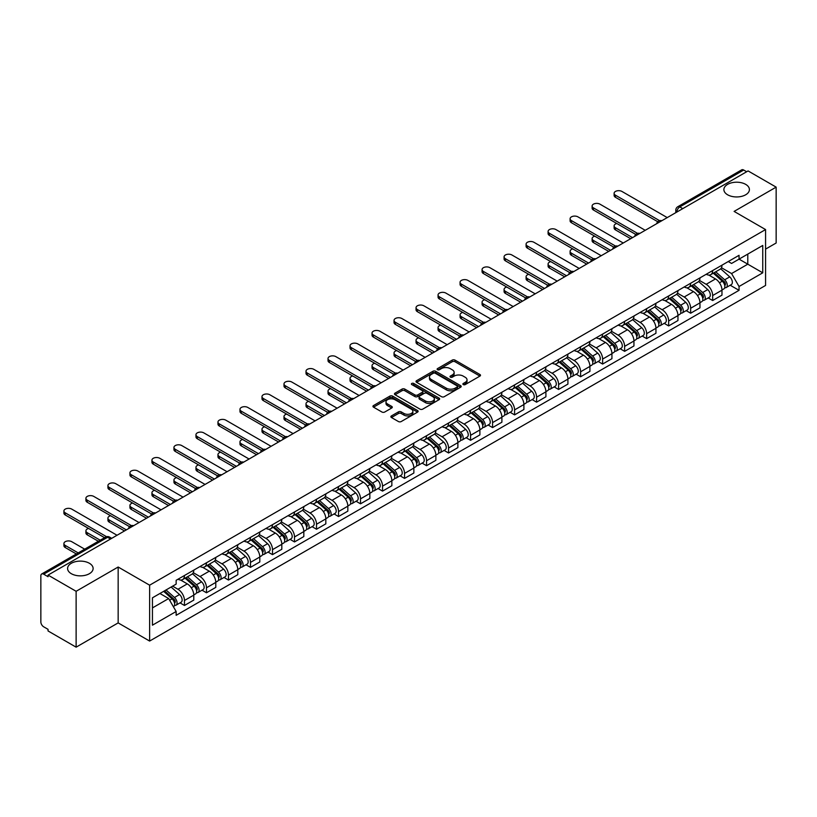 <?xml version="1.0" encoding="UTF-8"?>
<svg xmlns="http://www.w3.org/2000/svg" width="817" height="817" viewBox="0 0 817 817"><rect width="100%" height="100%" fill="white"/><g stroke="black" fill="none" stroke-linecap="round" stroke-linejoin="round"><path stroke-width="1.23" d="M463.28 384.593A1.368 0.786 0 0 0 465.22 384.593L479.926 376.096A1.961 1.134 0 0 0 480.508 375.299A1.961 1.134 0 0 0 479.926 374.503L455.008 360.113A1.961 1.134 0 0 0 452.23 360.113L437.524 368.6A1.368 0.786 0 0 0 437.115 369.161A1.368 0.786 0 0 0 437.524 369.723A1.368 0.786 0 0 0 439.464 369.723L441.364 368.62A6.27 3.615 0 0 1 450.228 368.62L452.301 369.825A6.27 3.615 0 0 1 454.14 372.378A6.27 3.615 0 0 1 452.301 374.942L450.402 376.034A1.368 0.786 0 0 0 449.993 376.596A1.368 0.786 0 0 0 450.402 377.158A1.368 0.786 0 0 0 452.342 377.158L454.242 376.055A6.27 3.615 0 0 1 463.106 376.055L465.179 377.26A6.27 3.615 0 0 1 467.018 379.813A6.27 3.615 0 0 1 465.179 382.376L463.28 383.479A1.368 0.786 0 0 0 462.882 384.031A1.368 0.786 0 0 0 463.28 384.593L463.28 383.479M89.38 563.27A12.766 7.373 0 0 0 75.47 561.677A12.766 7.373 0 0 0 67.586 568.489A12.766 7.373 0 0 0 71.324 573.697A12.766 7.373 0 0 0 85.234 575.301A12.766 7.373 0 0 0 93.118 568.489A12.766 7.373 0 0 0 89.38 563.27M745.676 184.366A12.766 7.373 0 0 0 731.766 182.763A12.766 7.373 0 0 0 723.882 189.575A12.766 7.373 0 0 0 727.62 194.793A12.766 7.373 0 0 0 741.53 196.386A12.766 7.373 0 0 0 749.414 189.575A12.766 7.373 0 0 0 745.676 184.366M391.445 415.914A1.961 1.134 0 0 0 390.873 416.711A1.961 1.134 0 0 0 391.445 417.518L398.441 421.552A1.961 1.134 0 0 0 401.208 421.552L417.548 412.115A1.961 1.134 0 0 0 418.12 411.319A1.961 1.134 0 0 0 417.548 410.522L392.62 396.122A1.961 1.134 0 0 0 389.852 396.122L373.512 405.559A1.961 1.134 0 0 0 372.94 406.355A1.961 1.134 0 0 0 373.512 407.162L381.958 412.034A1.961 1.134 0 0 0 384.725 412.034L391.721 408A1.961 1.134 0 0 0 392.293 407.203A1.961 1.134 0 0 0 391.721 406.396L387.534 403.986A5.239 3.023 0 0 1 385.992 401.841A5.239 3.023 0 0 1 389.229 399.053A5.239 3.023 0 0 1 394.938 399.707L411.349 409.174A5.239 3.023 0 0 1 412.881 411.319A5.239 3.023 0 0 1 409.654 414.107A5.239 3.023 0 0 1 403.945 413.453L401.208 411.88A1.961 1.134 0 0 0 398.441 411.88L391.445 415.914L391.445 417.518L398.441 413.504L398.441 411.88M149.623 585.186L118.159 567.018L76.124 591.294L48.05 575.086L748.076 170.927L776.15 187.134L734.105 211.409L765.57 229.567L149.623 585.186L149.623 641.059L765.57 285.45L765.57 229.567M441.507 396.684A1.961 1.134 0 0 0 444.274 396.684L460.614 387.248A1.961 1.134 0 0 0 461.186 386.451A1.961 1.134 0 0 0 460.614 385.655L435.686 371.265A1.961 1.134 0 0 0 432.918 371.265L416.578 380.702A1.961 1.134 0 0 0 416.006 381.498A1.961 1.134 0 0 0 416.578 382.295L441.507 396.684M412.35 384.889A1.368 0.786 0 0 1 413.739 385.083L413.739 383.459L439.076 398.083A1.961 1.134 0 0 1 439.648 398.89A1.961 1.134 0 0 1 439.076 399.687L422.736 409.123A1.961 1.134 0 0 1 419.969 409.123L395.04 394.723L395.04 393.13A1.961 1.134 0 0 0 394.468 393.927A1.961 1.134 0 0 0 395.04 394.723M395.04 393.13L402.035 389.096A1.961 1.134 0 0 1 404.803 389.096L414.913 394.928A1.961 1.134 0 0 0 417.681 394.928L422.328 392.252A1.961 1.134 0 0 0 422.9 391.445A1.961 1.134 0 0 0 422.328 390.649L411.799 384.572A1.368 0.786 0 0 1 411.4 384.01A1.368 0.786 0 0 1 412.248 383.285A1.368 0.786 0 0 1 413.739 383.459M76.124 591.294L76.124 647.166L48.05 630.959L48.05 629.335L43.669 626.802A3.993 2.308 -120 0 1 40.85 621.921L40.85 575.822A3.993 2.308 -120 0 1 41.677 573.994L105.587 537.096A3.993 2.308 60 0 1 107.578 537.29L43.669 574.188A3.993 2.308 -120 0 0 41.677 573.994M765.57 249.114L776.15 243.006L776.15 187.134M76.124 647.166L118.159 622.901L149.623 641.059M48.05 575.086L48.05 576.71L43.669 574.188M682.757 208.641L679.795 206.926A3.993 2.308 60 0 0 677.793 206.732L741.703 169.834A3.993 2.308 60 0 1 743.705 170.028L679.795 206.926A3.993 2.308 120 0 0 676.976 211.817L676.976 211.981M746.667 171.744L743.705 170.028M712.669 270.539A9.181 5.3 60 0 1 710.759 274.655L720.073 269.283A9.181 5.3 -120 0 0 721.973 265.168M699.454 280.425L706.174 284.306A9.181 5.3 60 0 1 712.669 295.55L721.973 290.168A9.181 5.3 -120 0 0 715.488 278.934L708.819 275.084M721.973 290.168L721.973 295.141L712.669 300.513L708.196 297.939M710.759 274.655A9.181 5.3 60 0 1 706.245 274.246M712.669 295.55L712.669 300.513M690.661 283.244A9.181 5.3 60 0 1 688.751 287.37L698.065 281.988A9.181 5.3 -120 0 0 699.965 277.872M686.188 310.644L690.661 313.217L699.965 307.846L699.965 302.872A9.181 5.3 -120 0 0 693.48 291.638L686.811 287.788M688.751 287.37A9.181 5.3 60 0 1 684.237 286.951M677.446 293.129L684.166 297.01A9.181 5.3 60 0 1 690.661 308.254L690.661 313.217M668.643 295.948A9.181 5.3 60 0 1 666.743 300.074L676.057 294.692A9.181 5.3 -120 0 0 677.957 290.576M664.18 323.348L668.653 325.922L677.957 320.55L677.957 315.587A9.181 5.3 -120 0 0 671.472 304.343L664.803 300.493M666.743 300.074A9.181 5.3 60 0 1 662.23 299.655M655.438 305.834L662.158 309.714A9.181 5.3 60 0 1 668.653 320.958L668.653 325.922M646.635 308.663A9.181 5.3 60 0 1 644.736 312.778L654.049 307.406A9.181 5.3 -120 0 0 655.949 303.281M642.172 336.053L646.635 338.636L655.949 333.254L655.949 328.291A9.181 5.3 -120 0 0 649.464 317.047L642.795 313.197M644.736 312.778A9.181 5.3 60 0 1 640.222 312.36M633.43 318.538L640.15 322.419A9.181 5.3 60 0 1 646.635 333.663L646.635 338.636M624.627 321.367A9.181 5.3 60 0 1 622.728 325.483L632.041 320.111A9.181 5.3 -120 0 0 633.941 315.985M620.164 348.757L624.627 351.341L633.941 345.959L633.941 340.995A9.181 5.3 -120 0 0 627.456 329.751L620.787 325.912M622.728 325.483A9.181 5.3 60 0 1 618.214 325.074M611.422 331.253L618.142 335.133A9.181 5.3 60 0 1 624.627 346.367L624.627 351.341M602.619 334.071A9.181 5.3 60 0 1 600.72 338.187L610.033 332.815A9.181 5.3 -120 0 0 611.933 328.7M598.156 361.471L602.619 364.045L611.933 358.673L611.933 353.7A9.181 5.3 -120 0 0 605.448 342.456L598.779 338.616M600.72 338.187A9.181 5.3 60 0 1 596.206 337.778M589.404 343.957L596.134 347.838A9.181 5.3 60 0 1 602.619 359.082L602.619 364.045M580.611 346.776A9.181 5.3 60 0 1 578.712 350.901L588.026 345.52A9.181 5.3 -120 0 0 589.925 341.404M576.148 374.176L580.611 376.749L589.925 371.378L589.925 366.404A9.181 5.3 -120 0 0 583.44 355.17L576.771 351.32M578.712 350.901A9.181 5.3 60 0 1 574.198 350.483M567.396 356.661L574.126 360.542A9.181 5.3 60 0 1 580.611 371.786L580.611 376.749M558.603 359.48A9.181 5.3 60 0 1 556.704 363.606L566.018 358.224A9.181 5.3 -120 0 0 567.917 354.108M554.14 386.88L558.603 389.454L567.917 384.082L567.917 379.119A9.181 5.3 -120 0 0 561.432 367.875L554.763 364.025M556.704 363.606A9.181 5.3 60 0 1 552.19 363.187M545.388 369.366L552.118 373.246A9.181 5.3 60 0 1 558.603 384.49L558.603 389.454M536.595 372.195A9.181 5.3 60 0 1 534.696 376.31L544.01 370.938A9.181 5.3 -120 0 0 545.909 366.813M532.133 399.584L536.595 402.168L545.909 396.786L545.909 391.823A9.181 5.3 -120 0 0 539.424 380.579L532.755 376.729M534.696 376.31A9.181 5.3 60 0 1 530.182 375.891M523.38 382.07L530.11 385.951A9.181 5.3 60 0 1 536.595 397.195L536.595 402.168M514.587 384.899A9.181 5.3 60 0 1 512.688 389.015L522.002 383.643A9.181 5.3 -120 0 0 523.901 379.517M510.125 412.289L514.587 414.873L523.901 409.491L523.901 404.527A9.181 5.3 -120 0 0 517.416 393.283L510.748 389.433M512.688 389.015A9.181 5.3 60 0 1 508.174 388.606M501.372 394.774L508.103 398.665A9.181 5.3 60 0 1 514.587 409.899L514.587 414.873M492.58 397.603A9.181 5.3 60 0 1 490.68 401.719L499.994 396.347A9.181 5.3 -120 0 0 501.893 392.231M488.117 425.003L492.58 427.577L501.893 422.205L501.893 417.232A9.181 5.3 -120 0 0 495.408 405.988L488.74 402.148M490.68 401.719A9.181 5.3 60 0 1 486.166 401.31M479.365 407.489L486.095 411.37A9.181 5.3 60 0 1 492.58 422.603L492.58 427.577M470.572 410.308A9.181 5.3 60 0 1 468.672 414.433L477.986 409.051A9.181 5.3 -120 0 0 479.885 404.936M466.109 437.708L470.572 440.281L479.885 434.91L479.885 429.936A9.181 5.3 -120 0 0 473.4 418.702L466.732 414.852M468.672 414.433A9.181 5.3 60 0 1 464.158 414.015M457.357 420.193L464.087 424.074A9.181 5.3 60 0 1 470.572 435.318L470.572 440.281M448.564 423.012A9.181 5.3 60 0 1 446.664 427.138L455.978 421.756A9.181 5.3 -120 0 0 457.877 417.64M444.101 450.412L448.564 452.986L457.877 447.614L457.877 442.64A9.181 5.3 -120 0 0 451.392 431.407L444.724 427.557M446.664 427.138A9.181 5.3 60 0 1 442.15 426.719M435.349 432.898L442.079 436.778A9.181 5.3 60 0 1 448.564 448.022L448.564 452.986M426.556 435.727A9.181 5.3 60 0 1 424.656 439.842L433.97 434.47A9.181 5.3 -120 0 0 435.87 430.345M422.093 463.116L426.556 465.7L435.87 460.318L435.87 455.355A9.181 5.3 -120 0 0 429.385 444.111L422.716 440.261M424.656 439.842A9.181 5.3 60 0 1 420.142 439.423M413.341 445.602L420.071 449.483A9.181 5.3 60 0 1 426.556 460.727L426.556 465.7M404.548 448.431A9.181 5.3 60 0 1 402.648 452.547L411.962 447.175A9.181 5.3 -120 0 0 413.862 443.049M400.085 475.821L404.548 478.405L413.862 473.023L413.862 468.059A9.181 5.3 -120 0 0 407.366 456.815L400.708 452.965M402.648 452.547A9.181 5.3 60 0 1 398.134 452.138M391.333 458.306L398.063 462.197A9.181 5.3 60 0 1 404.548 473.431L404.548 478.405M382.54 461.135A9.181 5.3 60 0 1 380.64 465.251L389.954 459.879A9.181 5.3 -120 0 0 391.854 455.763M378.077 488.535L382.54 491.109L391.854 485.737L391.854 480.764A9.181 5.3 -120 0 0 385.358 469.52L378.7 465.68M380.64 465.251A9.181 5.3 60 0 1 376.126 464.842M369.325 471.021L376.055 474.902A9.181 5.3 60 0 1 382.54 486.135L382.54 491.109M360.532 473.84A9.181 5.3 60 0 1 358.632 477.965L367.946 472.583A9.181 5.3 -120 0 0 369.846 468.468M356.069 501.24L360.532 503.813L369.846 498.441L369.846 493.468A9.181 5.3 -120 0 0 363.351 482.234L356.692 478.384M358.632 477.965A9.181 5.3 60 0 1 354.118 477.547M347.317 483.725L354.047 487.606A9.181 5.3 60 0 1 360.532 498.85L360.532 503.813M338.524 486.544A9.181 5.3 60 0 1 336.624 490.67L345.938 485.288A9.181 5.3 -120 0 0 347.838 481.172M334.061 513.944L338.524 516.518L347.838 511.146L347.838 506.172A9.181 5.3 -120 0 0 341.343 494.939L334.684 491.088M336.624 490.67A9.181 5.3 60 0 1 332.111 490.251M325.309 496.43L332.039 500.31A9.181 5.3 60 0 1 338.524 511.554L338.524 516.518M316.516 499.258A9.181 5.3 60 0 1 314.616 503.374L323.93 498.002A9.181 5.3 -120 0 0 325.83 493.877M312.053 526.648L316.516 529.232L325.83 523.85L325.83 518.887A9.181 5.3 -120 0 0 319.335 507.643L312.676 503.793M314.616 503.374A9.181 5.3 60 0 1 310.103 502.955M303.301 509.134L310.031 513.015A9.181 5.3 60 0 1 316.516 524.259L316.516 529.232M294.508 511.963A9.181 5.3 60 0 1 292.609 516.078L301.922 510.707A9.181 5.3 -120 0 0 303.822 506.581M290.045 539.353L294.508 541.937L303.822 536.555L303.822 531.591A9.181 5.3 -120 0 0 297.327 520.347L290.668 516.497M292.609 516.078A9.181 5.3 60 0 1 288.095 515.67M281.293 521.838L288.023 525.729A9.181 5.3 60 0 1 294.508 536.963L294.508 541.937M272.5 524.667A9.181 5.3 60 0 1 270.601 528.783L279.914 523.411A9.181 5.3 -120 0 0 281.814 519.295M268.037 552.067L272.5 554.641L281.814 549.269L281.814 544.296A9.181 5.3 -120 0 0 275.319 533.052L268.66 529.212M270.601 528.783A9.181 5.3 60 0 1 266.087 528.374M259.285 534.553L266.015 538.434A9.181 5.3 60 0 1 272.5 549.667L272.5 554.641M250.492 537.372A9.181 5.3 60 0 1 248.593 541.487L257.906 536.115A9.181 5.3 -120 0 0 259.806 532M246.029 564.772L250.492 567.345L259.806 561.973L259.806 557A9.181 5.3 -120 0 0 253.311 545.766L246.652 541.916M248.593 541.487A9.181 5.3 60 0 1 244.069 541.079M237.277 547.257L244.007 551.138A9.181 5.3 60 0 1 250.492 562.382L250.492 567.345M228.484 550.076A9.181 5.3 60 0 1 226.585 554.202L235.899 548.82A9.181 5.3 -120 0 0 237.798 544.704M224.021 577.476L228.484 580.05L237.798 574.678L237.798 569.704A9.181 5.3 -120 0 0 231.303 558.471L224.644 554.62M226.585 554.202A9.181 5.3 60 0 1 222.061 553.783M215.269 559.962L221.999 563.842A9.181 5.3 60 0 1 228.484 575.086L228.484 580.05M206.476 562.78A9.181 5.3 60 0 1 204.577 566.906L213.891 561.524A9.181 5.3 -120 0 0 215.79 557.408M202.013 590.18L206.476 592.764L215.79 587.382L215.79 582.419A9.181 5.3 -120 0 0 209.295 571.175L202.636 567.325M204.577 566.906A9.181 5.3 60 0 1 200.053 566.487M193.261 572.666L199.991 576.547A9.181 5.3 60 0 1 206.476 587.791L206.476 592.764M184.468 575.495A9.181 5.3 60 0 1 182.569 579.61L191.883 574.239A9.181 5.3 -120 0 0 193.782 570.113M180.006 602.885L184.468 605.468L193.782 600.087L193.782 595.123A9.181 5.3 -120 0 0 187.287 583.879L180.628 580.029M182.569 579.61A9.181 5.3 60 0 1 178.045 579.202M172.622 586.157L177.973 589.261A9.181 5.3 60 0 1 184.468 600.495L184.468 605.468M728.253 261.542L731.572 263.452L762.751 245.457L747.79 254.087L747.79 264.187L731.572 273.552L721.462 267.721M152.442 607.909L168.67 598.544L176.145 611.494L152.442 625.179L152.442 597.809L176.145 584.124L176.145 580.295L739.048 255.312L739.048 259.132L762.751 272.817L739.048 286.501L731.572 273.552M762.751 245.457L762.751 272.817M176.145 611.494L176.145 615.324L739.048 290.331L739.048 286.501M118.159 567.018L118.159 622.901M168.67 598.544L159.918 593.489M730.204 285.235L739.048 290.331M463.821 384.787L465.179 384A6.27 3.615 0 0 0 467.018 381.447L467.018 379.813M454.14 372.378L454.14 374.012A6.27 3.615 0 0 1 452.301 376.566L450.943 377.352M479.906 376.116L455.008 361.737A1.961 1.134 0 0 0 452.23 361.737L438.065 369.917M460.584 387.268L435.686 372.889A1.961 1.134 0 0 0 432.918 372.889L416.599 382.315M457.152 387.013A1.368 0.786 0 0 0 457.551 386.451A1.368 0.786 0 0 0 457.152 385.89L435.267 373.257A1.368 0.786 0 0 0 433.337 373.257L431.325 374.421A6.27 3.615 0 0 0 429.487 376.974A6.27 3.615 0 0 0 431.325 379.537L446.276 388.167A6.27 3.615 0 0 0 455.14 388.167L457.152 387.013L457.152 388.637A1.368 0.786 0 0 0 457.551 388.085L457.551 386.451M429.487 376.974L429.487 378.608A6.27 3.615 0 0 0 431.325 381.171L431.325 379.537M457.152 388.637L455.14 389.801A6.27 3.615 0 0 1 446.276 389.801L431.325 381.171M395.071 394.744L402.035 390.72L402.035 389.096M422.9 391.445L422.9 393.079A1.961 1.134 0 0 1 422.328 393.876L417.681 396.562A1.961 1.134 0 0 1 414.913 396.562L404.803 390.72A1.961 1.134 0 0 0 402.035 390.72M413.739 385.083L439.056 399.697M425.402 400.984A5.239 3.023 0 0 0 431.11 401.637A5.239 3.023 0 0 0 434.348 398.849A5.239 3.023 0 0 0 432.816 396.705L427.036 393.365A1.961 1.134 0 0 0 424.258 393.365L419.621 396.051A1.961 1.134 0 0 0 419.05 396.848A1.961 1.134 0 0 0 419.621 397.644L425.402 400.984L425.402 402.618A5.239 3.023 0 0 0 431.11 403.271A5.239 3.023 0 0 0 434.348 400.473L434.348 398.849M419.05 396.848L419.05 398.471A1.961 1.134 0 0 0 419.621 399.278L419.621 397.644M425.402 402.618L419.621 399.278M412.881 411.319L412.881 412.942A5.239 3.023 0 0 1 409.654 415.741A5.239 3.023 0 0 1 403.945 415.087L401.208 413.504A1.961 1.134 0 0 0 398.441 413.504M385.992 401.841L385.992 403.475A5.239 3.023 0 0 0 387.534 405.61L387.534 403.986M391.721 406.396L391.721 408L387.534 405.61M417.548 410.522L417.548 412.115L392.62 397.756A1.961 1.134 0 0 0 389.852 397.756L373.532 407.172L373.512 405.559M713.302 273.195L722.269 281.201A4.984 2.88 60 0 1 723.831 288.912L721.973 289.984M713.537 273.409L717.755 275.84M616.794 223.501A4.585 2.645 -0 0 0 614.118 225.9A4.585 2.645 -0 0 0 615.467 227.78L632.532 237.635M714.201 272.674L724.189 281.579A2.39 1.379 60 0 1 724.934 285.276A2.39 1.379 60 0 1 724.72 285.368M715.702 271.806L724.669 279.812A4.984 2.88 60 0 1 726.231 287.523A4.984 2.88 60 0 1 724.73 287.686M720.696 268.803L729.744 276.881A4.984 2.88 60 0 1 731.317 284.592L726.231 287.523M630.693 238.697L615.467 229.894A4.585 2.645 180 0 1 614.118 228.025L614.118 225.9M657.756 221.734L615.467 197.316A4.585 2.645 180 0 1 614.118 195.447L614.118 193.323A4.585 2.645 -0 0 0 615.467 195.202L659.574 220.661M667.234 217.598L621.951 191.454A4.585 2.645 -0 0 0 616.947 190.872A4.585 2.645 -0 0 0 614.118 193.323M691.294 285.899L700.261 293.906A4.984 2.88 60 0 1 701.823 301.616L699.965 302.688M691.529 286.113L695.747 288.554M594.786 236.205A4.585 2.645 -0 0 0 592.111 238.615A4.585 2.645 -0 0 0 593.459 240.484L610.524 250.339M692.193 285.378L702.181 294.283A2.39 1.379 60 0 1 702.926 297.98A2.39 1.379 60 0 1 702.712 298.072M693.694 284.52L702.661 292.517A4.984 2.88 60 0 1 704.223 300.227A4.984 2.88 60 0 1 702.722 300.39M698.688 281.518L707.736 289.586A4.984 2.88 60 0 1 709.299 297.296L704.223 300.227M608.685 251.401L593.459 242.598A4.585 2.645 180 0 1 592.111 240.729L592.111 238.615M669.286 298.603L678.253 306.61A4.984 2.88 60 0 1 679.815 314.32L677.957 315.393M669.521 298.818L673.739 301.259M572.778 248.909A4.585 2.645 -0 0 0 570.103 251.319A4.585 2.645 -0 0 0 571.44 253.188L588.516 263.043M670.185 298.082L680.173 306.988A2.39 1.379 60 0 1 680.918 310.695A2.39 1.379 60 0 1 680.704 310.777M671.686 297.225L680.653 305.221A4.984 2.88 60 0 1 682.215 312.942A4.984 2.88 60 0 1 680.714 313.095M676.68 294.222L685.729 302.29A4.984 2.88 60 0 1 687.291 310L682.215 312.942M586.677 264.105L571.44 255.312A4.585 2.645 180 0 1 570.103 253.433L570.103 251.319M647.278 311.318L656.245 319.314A4.984 2.88 60 0 1 657.808 327.025L655.949 328.107M647.513 311.522L651.731 313.963M550.77 261.614A4.585 2.645 -0 0 0 548.095 264.024A4.585 2.645 -0 0 0 549.433 265.893L566.508 275.748M648.177 310.787L658.165 319.692A2.39 1.379 60 0 1 658.911 323.399A2.39 1.379 60 0 1 658.696 323.481M649.678 309.929L658.645 317.936A4.984 2.88 60 0 1 660.207 325.646A4.984 2.88 60 0 1 658.706 325.809M654.672 306.926L663.721 314.994A4.984 2.88 60 0 1 665.283 322.715L660.207 325.646M564.67 276.81L549.433 268.017A4.585 2.645 180 0 1 548.095 266.138L548.095 264.024M635.749 234.438L593.459 210.02A4.585 2.645 180 0 1 592.111 208.151L592.111 206.027A4.585 2.645 -0 0 0 593.459 207.906L637.566 233.376M645.226 230.302L599.944 204.158A4.585 2.645 -0 0 0 594.939 203.586A4.585 2.645 -0 0 0 592.111 206.027M613.741 247.142L571.44 222.724A4.585 2.645 180 0 1 570.103 220.856L570.103 218.742A4.585 2.645 -0 0 0 571.44 220.61L615.558 246.08M623.218 243.006L577.936 216.862A4.585 2.645 -0 0 0 572.931 216.291A4.585 2.645 -0 0 0 570.103 218.742M591.733 259.847L549.433 235.439A4.585 2.645 180 0 1 548.095 233.56L548.095 231.446A4.585 2.645 -0 0 0 549.433 233.315L593.551 258.785M601.21 255.711L555.928 229.567A4.585 2.645 -0 0 0 550.924 228.995A4.585 2.645 -0 0 0 548.095 231.446M625.271 324.022L634.237 332.019A4.984 2.88 60 0 1 635.8 339.739L633.941 340.812M625.505 324.237L629.723 326.667M528.762 274.318A4.585 2.645 -0 0 0 526.087 276.728A4.585 2.645 -0 0 0 527.425 278.607L544.5 288.462M626.169 323.501L636.157 332.407A2.39 1.379 60 0 1 636.903 336.104A2.39 1.379 60 0 1 636.688 336.195M627.67 322.633L636.637 330.64A4.984 2.88 60 0 1 638.2 338.35A4.984 2.88 60 0 1 636.698 338.514M632.664 319.631L641.713 327.709A4.984 2.88 60 0 1 643.275 335.419L638.2 338.35M542.662 289.514L527.425 280.721A4.585 2.645 180 0 1 526.087 278.852L526.087 276.728M603.263 336.727L612.229 344.733A4.984 2.88 60 0 1 613.792 352.444L611.933 353.516M603.497 336.941L607.715 339.372M506.754 287.033A4.585 2.645 -0 0 0 504.079 289.432A4.585 2.645 -0 0 0 505.417 291.312L522.492 301.167M604.161 336.206L614.139 345.111A2.39 1.379 60 0 1 614.895 348.808A2.39 1.379 60 0 1 614.68 348.9M605.663 335.338L614.629 343.344A4.984 2.88 60 0 1 616.192 351.055A4.984 2.88 60 0 1 614.69 351.218M610.656 332.335L619.705 340.413A4.984 2.88 60 0 1 621.267 348.124L616.192 351.055M520.654 302.229L505.417 293.426A4.585 2.645 180 0 1 504.079 291.557L504.079 289.432M569.715 272.561L527.425 248.143A4.585 2.645 180 0 1 526.087 246.264L526.087 244.15A4.585 2.645 -0 0 0 527.425 246.019L571.543 271.489M579.202 268.425L533.92 242.271A4.585 2.645 -0 0 0 528.916 241.699A4.585 2.645 -0 0 0 526.087 244.15M547.707 285.266L505.417 260.848A4.585 2.645 180 0 1 504.079 258.969L504.079 256.855A4.585 2.645 -0 0 0 505.417 258.734L549.535 284.193M557.194 281.13L511.912 254.986A4.585 2.645 -0 0 0 506.908 254.404A4.585 2.645 -0 0 0 504.079 256.855M581.255 349.431L590.221 357.438A4.984 2.88 60 0 1 591.784 365.148L589.925 366.22M581.49 349.645L585.707 352.086M484.747 299.737A4.585 2.645 -0 0 0 482.071 302.147A4.585 2.645 -0 0 0 483.409 304.016L500.484 313.871M582.153 348.91L592.131 357.815A2.39 1.379 60 0 1 592.887 361.512A2.39 1.379 60 0 1 592.672 361.604M583.655 348.052L592.621 356.049A4.984 2.88 60 0 1 594.184 363.759A4.984 2.88 60 0 1 592.682 363.922M588.649 345.05L597.697 353.118A4.984 2.88 60 0 1 599.259 360.828L594.184 363.759M498.646 314.933L483.409 306.13A4.585 2.645 180 0 1 482.071 304.261L482.071 302.147M559.247 362.135L568.213 370.142A4.984 2.88 60 0 1 569.776 377.852L567.917 378.925M559.482 362.35L563.699 364.791M462.739 312.441A4.585 2.645 -0 0 0 460.063 314.851A4.585 2.645 -0 0 0 461.401 316.72L478.476 326.575M560.145 361.614L570.123 370.52A2.39 1.379 60 0 1 570.879 374.227A2.39 1.379 60 0 1 570.664 374.309M561.647 360.757L570.613 368.753A4.984 2.88 60 0 1 572.176 376.474A4.984 2.88 60 0 1 570.674 376.627M566.641 357.754L575.689 365.822A4.984 2.88 60 0 1 577.251 373.532L572.176 376.474M476.638 327.637L461.401 318.844A4.585 2.645 180 0 1 460.063 316.965L460.063 314.851M537.239 374.85L546.205 382.846A4.984 2.88 60 0 1 547.768 390.557L545.909 391.639M537.474 375.054L541.691 377.495M440.731 325.146A4.585 2.645 -0 0 0 438.055 327.556A4.585 2.645 -0 0 0 439.393 329.425L456.468 339.28M538.137 374.319L548.115 383.224A2.39 1.379 60 0 1 548.871 386.931A2.39 1.379 60 0 1 548.656 387.013M539.639 373.461L548.605 381.468A4.984 2.88 60 0 1 550.168 389.178A4.984 2.88 60 0 1 548.656 389.331M544.633 370.458L553.681 378.526A4.984 2.88 60 0 1 555.243 386.247L550.168 389.178M454.63 340.342L439.393 331.549A4.585 2.645 180 0 1 438.055 329.67L438.055 327.556M515.231 387.554L524.197 395.551A4.984 2.88 60 0 1 525.76 403.271L523.901 404.344M515.466 387.758L519.683 390.199M418.723 337.85A4.585 2.645 -0 0 0 416.047 340.26A4.585 2.645 -0 0 0 417.385 342.139L434.46 351.994M516.13 387.033L526.107 395.939A2.39 1.379 60 0 1 526.863 399.636A2.39 1.379 60 0 1 526.648 399.727M517.621 386.165L526.597 394.172A4.984 2.88 60 0 1 528.16 401.882A4.984 2.88 60 0 1 526.648 402.046M522.625 383.163L531.673 391.241A4.984 2.88 60 0 1 533.235 398.951L528.16 401.882M432.622 353.046L417.385 344.253A4.585 2.645 180 0 1 416.047 342.384L416.047 340.26M493.223 400.259L502.189 408.265A4.984 2.88 60 0 1 503.752 415.976L501.893 417.048M493.458 400.473L497.676 402.904M396.715 350.564A4.585 2.645 -0 0 0 394.039 352.964A4.585 2.645 -0 0 0 395.377 354.844L412.452 364.699M494.122 399.738L504.099 408.643A2.39 1.379 60 0 1 504.855 412.34A2.39 1.379 60 0 1 504.64 412.432M495.613 398.87L504.589 406.876A4.984 2.88 60 0 1 506.152 414.587A4.984 2.88 60 0 1 504.64 414.75M500.617 395.867L509.665 403.945A4.984 2.88 60 0 1 511.228 411.656L506.152 414.587M410.614 365.761L395.377 356.958A4.585 2.645 180 0 1 394.039 355.089L394.039 352.964M471.215 412.963L480.182 420.969A4.984 2.88 60 0 1 481.744 428.68L479.885 429.752M471.45 413.177L475.668 415.618M374.707 363.269A4.585 2.645 -0 0 0 372.031 365.679A4.585 2.645 -0 0 0 373.369 367.548L390.444 377.403M472.114 412.442L482.091 421.347A2.39 1.379 60 0 1 482.847 425.044A2.39 1.379 60 0 1 482.633 425.136M473.605 411.584L482.581 419.581A4.984 2.88 60 0 1 484.144 427.291A4.984 2.88 60 0 1 482.633 427.454M478.609 408.582L487.657 416.65A4.984 2.88 60 0 1 489.22 424.36L484.144 427.291M388.606 378.465L373.369 369.662A4.585 2.645 180 0 1 372.031 367.793L372.031 365.679M449.207 425.667L458.174 433.674A4.984 2.88 60 0 1 459.736 441.384L457.877 442.457M449.442 425.882L453.66 428.322M352.699 375.973A4.585 2.645 -0 0 0 350.023 378.383A4.585 2.645 -0 0 0 351.361 380.252L368.436 390.107M450.106 425.146L460.083 434.052A2.39 1.379 60 0 1 460.839 437.759A2.39 1.379 60 0 1 460.625 437.841M451.597 424.289L460.574 432.285A4.984 2.88 60 0 1 462.136 440.006A4.984 2.88 60 0 1 460.625 440.159M456.601 421.286L465.649 429.354A4.984 2.88 60 0 1 467.212 437.064L462.136 440.006M366.598 391.169L351.361 382.376A4.585 2.645 180 0 1 350.023 380.497L350.023 378.383M427.199 438.382L436.166 446.378A4.984 2.88 60 0 1 437.728 454.089L435.87 455.171M427.434 438.586L431.652 441.027M330.691 388.678A4.585 2.645 -0 0 0 328.015 391.088A4.585 2.645 -0 0 0 329.353 392.957L346.428 402.812M428.098 437.851L438.075 446.756A2.39 1.379 60 0 1 438.831 450.463A2.39 1.379 60 0 1 438.606 450.545M429.589 436.993L438.566 444.999A4.984 2.88 60 0 1 440.128 452.71A4.984 2.88 60 0 1 438.617 452.863M434.593 433.99L443.641 442.058A4.984 2.88 60 0 1 445.204 449.779L440.128 452.71M344.59 403.874L329.353 395.081A4.585 2.645 180 0 1 328.015 393.202L328.015 391.088M525.699 297.97L483.409 273.552A4.585 2.645 180 0 1 482.071 271.683L482.071 269.559A4.585 2.645 -0 0 0 483.409 271.438L527.527 296.908M535.186 293.834L489.904 267.69A4.585 2.645 -0 0 0 484.9 267.118A4.585 2.645 -0 0 0 482.071 269.559M503.691 310.674L461.401 286.256A4.585 2.645 180 0 1 460.063 284.387L460.063 282.263A4.585 2.645 -0 0 0 461.401 284.142L505.519 309.612M513.178 306.538L467.896 280.394A4.585 2.645 -0 0 0 462.892 279.822A4.585 2.645 -0 0 0 460.063 282.263M481.683 323.379L439.393 298.961A4.585 2.645 180 0 1 438.055 297.092L438.055 294.978A4.585 2.645 -0 0 0 439.393 296.847L483.511 322.317M491.17 319.243L445.888 293.099A4.585 2.645 -0 0 0 440.884 292.527A4.585 2.645 -0 0 0 438.055 294.978M459.675 336.093L417.385 311.675A4.585 2.645 180 0 1 416.047 309.796L416.047 307.682A4.585 2.645 -0 0 0 417.385 309.551L461.503 335.021M469.162 331.957L423.88 305.803A4.585 2.645 -0 0 0 418.876 305.231A4.585 2.645 -0 0 0 416.047 307.682M437.667 348.798L395.377 324.38A4.585 2.645 180 0 1 394.039 322.501L394.039 320.387A4.585 2.645 -0 0 0 395.377 322.266L439.495 347.725M447.154 344.662L401.872 318.518A4.585 2.645 -0 0 0 396.868 317.936A4.585 2.645 -0 0 0 394.039 320.387M415.659 361.502L373.369 337.084A4.585 2.645 180 0 1 372.031 335.215L372.031 333.091A4.585 2.645 -0 0 0 373.369 334.97L417.487 360.44M425.146 357.366L379.864 331.222A4.585 2.645 -0 0 0 374.86 330.65A4.585 2.645 -0 0 0 372.031 333.091M393.651 374.206L351.361 349.788A4.585 2.645 180 0 1 350.023 347.919L350.023 345.795A4.585 2.645 -0 0 0 351.361 347.674L395.479 373.144M403.138 370.07L357.856 343.926A4.585 2.645 -0 0 0 352.852 343.354A4.585 2.645 -0 0 0 350.023 345.795M371.643 386.911L329.353 362.493A4.585 2.645 180 0 1 328.015 360.624L328.015 358.51A4.585 2.645 -0 0 0 329.353 360.379L373.471 385.849M381.13 382.775L335.848 356.631A4.585 2.645 -0 0 0 330.844 356.059A4.585 2.645 -0 0 0 328.015 358.51M405.191 451.086L414.158 459.083A4.984 2.88 60 0 1 415.72 466.803L413.862 467.875M405.426 451.29L409.644 453.731M308.683 401.382A4.585 2.645 -0 0 0 306.007 403.792A4.585 2.645 -0 0 0 307.345 405.671L324.42 415.526M406.09 450.565L416.067 459.46A2.39 1.379 60 0 1 416.823 463.168A2.39 1.379 60 0 1 416.599 463.249M407.581 449.697L416.558 457.704A4.984 2.88 60 0 1 418.12 465.414A4.984 2.88 60 0 1 416.609 465.578M412.585 446.695L421.633 454.773A4.984 2.88 60 0 1 423.196 462.483L418.12 465.414M322.582 416.578L307.345 407.785A4.585 2.645 180 0 1 306.007 405.916L306.007 403.792M383.173 463.79L392.15 471.787A4.984 2.88 60 0 1 393.712 479.508L391.854 480.58M383.418 464.005L387.636 466.436M286.675 414.096A4.585 2.645 -0 0 0 283.999 416.496A4.585 2.645 -0 0 0 285.337 418.375L302.413 428.231M384.082 463.27L394.06 472.175A2.39 1.379 60 0 1 394.815 475.872A2.39 1.379 60 0 1 394.591 475.964M385.573 462.402L394.54 470.408A4.984 2.88 60 0 1 396.112 478.119A4.984 2.88 60 0 1 394.601 478.282M390.577 459.399L399.625 467.477A4.984 2.88 60 0 1 401.188 475.188L396.112 478.119M300.574 429.282L285.337 420.489A4.585 2.645 180 0 1 283.999 418.621L283.999 416.496M361.165 476.495L370.142 484.501A4.984 2.88 60 0 1 371.704 492.212L369.846 493.284M361.41 476.709L365.628 479.14M264.667 426.801A4.585 2.645 -0 0 0 261.991 429.211A4.585 2.645 -0 0 0 263.329 431.08L280.405 440.935M362.074 475.974L372.052 484.879A2.39 1.379 60 0 1 372.807 488.576A2.39 1.379 60 0 1 372.583 488.668M363.565 475.116L372.532 483.113A4.984 2.88 60 0 1 374.104 490.823A4.984 2.88 60 0 1 372.593 490.986M368.569 472.114L377.617 480.182A4.984 2.88 60 0 1 379.18 487.892L374.104 490.823M278.566 441.997L263.329 433.194A4.585 2.645 180 0 1 261.991 431.325L261.991 429.211M339.157 489.199L348.134 497.206A4.984 2.88 60 0 1 349.696 504.916L347.838 505.989M339.402 489.414L343.62 491.854M242.649 439.505A4.585 2.645 -0 0 0 239.973 441.915A4.585 2.645 -0 0 0 241.321 443.784L258.397 453.639M340.066 488.678L350.044 497.584A2.39 1.379 60 0 1 350.799 501.291A2.39 1.379 60 0 1 350.575 501.372M341.557 487.82L350.524 495.817A4.984 2.88 60 0 1 352.096 503.538A4.984 2.88 60 0 1 350.585 503.691M346.561 484.818L355.609 492.886A4.984 2.88 60 0 1 357.172 500.596L352.096 503.538M256.558 454.701L241.321 445.908A4.585 2.645 180 0 1 239.973 444.029L239.973 441.915M317.149 501.904L326.126 509.91A4.984 2.88 60 0 1 327.688 517.621L325.83 518.703M317.394 502.118L321.612 504.559M220.641 452.209A4.585 2.645 -0 0 0 217.965 454.62A4.585 2.645 -0 0 0 219.313 456.489L236.389 466.344M318.058 501.383L328.036 510.288A2.39 1.379 60 0 1 328.791 513.995A2.39 1.379 60 0 1 328.567 514.077M319.549 500.525L328.516 508.521A4.984 2.88 60 0 1 330.088 516.242A4.984 2.88 60 0 1 328.577 516.395M324.553 497.522L333.602 505.59A4.984 2.88 60 0 1 335.164 513.311L330.088 516.242M234.55 467.406L219.313 458.613A4.585 2.645 180 0 1 217.965 456.734L217.965 454.62M295.141 514.618L304.118 522.614A4.984 2.88 60 0 1 305.681 530.325L303.822 531.407M295.386 514.822L299.604 517.263M198.633 464.914A4.585 2.645 -0 0 0 195.957 467.324A4.585 2.645 -0 0 0 197.305 469.203L214.381 479.058M296.05 514.097L306.028 522.992A2.39 1.379 60 0 1 306.783 526.699A2.39 1.379 60 0 1 306.559 526.781M297.541 513.229L306.508 521.236A4.984 2.88 60 0 1 308.08 528.946A4.984 2.88 60 0 1 306.569 529.11M302.545 510.227L311.594 518.305A4.984 2.88 60 0 1 313.156 526.015L308.08 528.946M212.543 480.11L197.305 471.317A4.585 2.645 180 0 1 195.957 469.438L195.957 467.324M349.635 399.615L307.345 375.207A4.585 2.645 180 0 1 306.007 373.328L306.007 371.214A4.585 2.645 -0 0 0 307.345 373.083L351.463 398.553M359.123 395.489L313.84 369.335A4.585 2.645 -0 0 0 308.836 368.763A4.585 2.645 -0 0 0 306.007 371.214M327.627 412.33L285.337 387.912A4.585 2.645 180 0 1 283.999 386.032L283.999 383.919A4.585 2.645 -0 0 0 285.337 385.787L329.455 411.257M337.115 408.194L291.832 382.05A4.585 2.645 -0 0 0 286.828 381.468A4.585 2.645 -0 0 0 283.999 383.919M305.619 425.034L263.329 400.616A4.585 2.645 180 0 1 261.991 398.747L261.991 396.623A4.585 2.645 -0 0 0 263.329 398.502L307.447 423.962M315.107 420.898L269.824 394.754A4.585 2.645 -0 0 0 264.82 394.182A4.585 2.645 -0 0 0 261.991 396.623M283.611 437.738L241.321 413.32A4.585 2.645 180 0 1 239.973 411.451L239.973 409.327A4.585 2.645 -0 0 0 241.321 411.206L285.439 436.676M293.099 433.602L247.817 407.458A4.585 2.645 -0 0 0 242.812 406.886A4.585 2.645 -0 0 0 239.973 409.327M261.603 450.443L219.313 426.025A4.585 2.645 180 0 1 217.965 424.156L217.965 422.042A4.585 2.645 -0 0 0 219.313 423.911L263.421 449.381M271.091 446.307L225.809 420.163A4.585 2.645 -0 0 0 220.804 419.591A4.585 2.645 -0 0 0 217.965 422.042M239.595 463.147L197.305 438.739A4.585 2.645 180 0 1 195.957 436.86L195.957 434.746A4.585 2.645 -0 0 0 197.305 436.615L241.413 462.085M249.083 459.021L203.79 432.867A4.585 2.645 -0 0 0 198.797 432.295A4.585 2.645 -0 0 0 195.957 434.746M273.133 527.322L282.11 535.319A4.984 2.88 60 0 1 283.673 543.039L281.814 544.112M273.378 527.537L277.596 529.967M176.625 477.618A4.585 2.645 -0 0 0 173.95 480.028A4.585 2.645 -0 0 0 175.298 481.907L192.363 491.763M274.042 526.802L284.02 535.707A2.39 1.379 60 0 1 284.776 539.404A2.39 1.379 60 0 1 284.551 539.496M275.533 525.934L284.5 533.94A4.984 2.88 60 0 1 286.073 541.651A4.984 2.88 60 0 1 284.561 541.814M280.537 522.931L289.586 531.009A4.984 2.88 60 0 1 291.148 538.72L286.073 541.651M190.535 492.814L175.298 484.021A4.585 2.645 180 0 1 173.95 482.153L173.95 480.028M217.588 475.862L175.298 451.444A4.585 2.645 180 0 1 173.95 449.564L173.95 447.45A4.585 2.645 -0 0 0 175.298 449.319L219.405 474.789M227.075 471.726L181.782 445.582A4.585 2.645 -0 0 0 176.789 444.999A4.585 2.645 -0 0 0 173.95 447.45M251.125 540.027L260.092 548.033A4.984 2.88 60 0 1 261.665 555.744L259.806 556.816M251.37 540.241L255.588 542.672M154.617 490.333A4.585 2.645 -0 0 0 151.942 492.733A4.585 2.645 -0 0 0 153.29 494.612L170.355 504.467M252.034 539.506L262.012 548.411A2.39 1.379 60 0 1 262.768 552.108A2.39 1.379 60 0 1 262.543 552.2M253.525 538.638L262.492 546.644A4.984 2.88 60 0 1 264.065 554.355A4.984 2.88 60 0 1 262.553 554.518M258.529 535.646L267.578 543.713A4.984 2.88 60 0 1 269.14 551.424L264.065 554.355M168.527 505.529L153.29 496.726A4.585 2.645 180 0 1 151.942 494.857L151.942 492.733M195.58 488.566L153.29 464.148A4.585 2.645 180 0 1 151.942 462.279L151.942 460.155A4.585 2.645 -0 0 0 153.29 462.034L197.397 487.494M205.067 484.43L159.775 458.286A4.585 2.645 -0 0 0 154.781 457.714A4.585 2.645 -0 0 0 151.942 460.155M229.117 552.731L238.084 560.738A4.984 2.88 60 0 1 239.657 568.448L237.798 569.52M229.363 552.946L233.58 555.386M132.609 503.037A4.585 2.645 -0 0 0 129.934 505.447A4.585 2.645 -0 0 0 131.282 507.316L148.347 517.171M230.026 552.21L240.004 561.116A2.39 1.379 60 0 1 240.76 564.823A2.39 1.379 60 0 1 240.535 564.904M231.517 551.352L240.484 559.349A4.984 2.88 60 0 1 242.057 567.059A4.984 2.88 60 0 1 240.545 567.223M236.522 548.35L245.57 556.418A4.984 2.88 60 0 1 247.132 564.128L242.057 567.059M146.519 518.233L131.282 509.43A4.585 2.645 180 0 1 129.934 507.561L129.934 505.447M173.572 501.27L131.282 476.852A4.585 2.645 180 0 1 129.934 474.983L129.934 472.859A4.585 2.645 -0 0 0 131.282 474.738L175.389 500.208M183.059 497.134L137.767 470.99A4.585 2.645 -0 0 0 132.773 470.418A4.585 2.645 -0 0 0 129.934 472.859M207.109 565.435L216.076 573.442A4.984 2.88 60 0 1 217.649 581.153L215.79 582.225M207.355 565.65L211.572 568.091M110.601 515.741A4.585 2.645 -0 0 0 107.926 518.152A4.585 2.645 -0 0 0 109.274 520.02L126.339 529.876M208.018 564.915L217.996 573.82A2.39 1.379 60 0 1 218.752 577.527A2.39 1.379 60 0 1 218.527 577.609M209.509 564.057L218.476 572.053A4.984 2.88 60 0 1 220.049 579.774A4.984 2.88 60 0 1 218.537 579.927M214.514 561.054L223.562 569.122A4.984 2.88 60 0 1 225.124 576.843L220.049 579.774M124.511 530.938L109.274 522.145A4.585 2.645 180 0 1 107.926 520.266L107.926 518.152M151.564 513.975L109.274 489.557A4.585 2.645 180 0 1 107.926 487.688L107.926 485.574A4.585 2.645 -0 0 0 109.274 487.443L153.382 512.913M161.051 509.839L115.759 483.695A4.585 2.645 -0 0 0 110.765 483.123A4.585 2.645 -0 0 0 107.926 485.574M185.102 578.15L194.068 586.146A4.984 2.88 60 0 1 195.641 593.857L193.772 594.939M185.347 578.354L189.564 580.795M88.593 528.446A4.585 2.645 -0 0 0 85.918 530.856A4.585 2.645 -0 0 0 87.266 532.735L100.205 540.2M186.01 577.619L195.988 586.524A2.39 1.379 60 0 1 196.744 590.231A2.39 1.379 60 0 1 196.519 590.313M187.501 576.761L196.468 584.768A4.984 2.88 60 0 1 198.041 592.478A4.984 2.88 60 0 1 196.529 592.642M192.506 573.759L201.554 581.837A4.984 2.88 60 0 1 203.116 589.547L198.041 592.478M98.367 541.263L87.266 534.849A4.585 2.645 180 0 1 85.918 532.97L85.918 530.856M129.556 526.679L87.266 502.271A4.585 2.645 180 0 1 85.918 500.392L85.918 498.278A4.585 2.645 -0 0 0 87.266 500.147L131.374 525.617M139.043 522.553L93.751 496.399A4.585 2.645 -0 0 0 88.757 495.827A4.585 2.645 -0 0 0 85.918 498.278M163.645 591.345L172.06 598.851A4.984 2.88 60 0 1 173.633 606.571L173.388 606.714M163.727 591.294L167.556 593.499M84.682 549.157L71.743 541.691A4.585 2.645 -0 0 0 66.749 541.12A4.585 2.645 -0 0 0 63.91 543.56A4.585 2.645 -0 0 0 65.258 545.439L78.197 552.905M164.544 590.824L173.98 599.239A2.39 1.379 60 0 1 174.736 602.936A2.39 1.379 60 0 1 174.511 603.028M166.045 589.956L174.46 597.472A4.984 2.88 60 0 1 176.033 605.183A4.984 2.88 60 0 1 174.521 605.346M171.121 587.025L179.546 594.541A4.984 2.88 60 0 1 181.108 602.252L176.033 605.183M76.359 553.967L65.258 547.553A4.585 2.645 180 0 1 63.91 545.685L63.91 543.56M104.576 537.678L65.258 514.976A4.585 2.645 180 0 1 63.91 513.096L63.91 510.982A4.585 2.645 -0 0 0 65.258 512.851L106.547 536.698M117.035 535.258L71.743 509.114A4.585 2.645 -0 0 0 66.749 508.531A4.585 2.645 -0 0 0 63.91 510.982M677.109 211.899L676.976 211.817A3.993 2.308 0 0 1 675.802 210.183L675.802 212.655M206.476 587.791L215.79 582.419M228.484 575.086L237.798 569.704M250.492 562.382L259.806 557M272.5 549.667L281.814 544.296M294.508 536.963L303.822 531.591M316.516 524.259L325.83 518.887M338.524 511.554L347.838 506.172M360.532 498.85L369.846 493.468M382.54 486.135L391.854 480.764M404.548 473.431L413.862 468.059M426.556 460.727L435.87 455.355M448.564 448.022L457.877 442.64M470.572 435.318L479.885 429.936M492.58 422.603L501.893 417.232M514.587 409.899L523.901 404.527M536.595 397.195L545.909 391.823M558.603 384.49L567.917 379.119M580.611 371.786L589.925 366.404M602.619 359.082L611.933 353.7M624.627 346.367L633.941 340.995M646.635 333.663L655.949 328.291M668.653 320.958L677.957 315.587M690.661 308.254L699.965 302.872M184.468 600.495L193.782 595.123M177.973 589.261L187.287 583.879M199.991 576.547L209.295 571.175M221.999 563.842L231.303 558.471M244.007 551.138L253.311 545.766M266.015 538.434L275.319 533.052M288.023 525.729L297.327 520.347M310.031 513.015L319.335 507.643M332.039 500.31L341.343 494.939M354.047 487.606L363.351 482.234M376.055 474.902L385.358 469.52M398.063 462.197L407.366 456.815M420.071 449.483L429.385 444.111M442.079 436.778L451.392 431.407M464.087 424.074L473.4 418.702M486.095 411.37L495.408 405.988M508.103 398.665L517.416 393.283M530.11 385.951L539.424 380.579M552.118 373.246L561.432 367.875M574.126 360.542L583.44 355.17M596.134 347.838L605.448 342.456M618.142 335.133L627.456 329.751M640.15 322.419L649.464 317.047M662.158 309.714L671.472 304.343M684.166 297.01L693.48 291.638M706.174 284.306L715.488 278.934M661.484 220.917A3.993 2.308 120 0 0 659.727 221.938M639.476 233.621A3.993 2.308 120 0 0 637.72 234.642M617.468 246.325A3.993 2.308 120 0 0 615.712 247.347M595.46 259.03A3.993 2.308 120 0 0 593.704 260.051M573.452 271.744A3.993 2.308 120 0 0 571.696 272.755M551.444 284.449A3.993 2.308 120 0 0 549.688 285.46M529.436 297.153A3.993 2.308 120 0 0 527.68 298.174M507.428 309.857A3.993 2.308 120 0 0 505.672 310.879M485.421 322.562A3.993 2.308 120 0 0 483.664 323.583M463.413 335.276A3.993 2.308 120 0 0 461.656 336.287M441.405 347.981A3.993 2.308 120 0 0 439.648 348.992M419.397 360.685A3.993 2.308 120 0 0 417.64 361.706M397.389 373.389A3.993 2.308 120 0 0 395.632 374.411M375.381 386.094A3.993 2.308 120 0 0 373.614 387.115M353.373 398.808A3.993 2.308 120 0 0 351.606 399.819M331.365 411.513A3.993 2.308 120 0 0 329.598 412.524M309.357 424.217A3.993 2.308 120 0 0 307.59 425.238M287.349 436.921A3.993 2.308 120 0 0 285.582 437.943M265.341 449.626A3.993 2.308 120 0 0 263.574 450.647M243.333 462.34A3.993 2.308 120 0 0 241.566 463.351M221.325 475.045A3.993 2.308 120 0 0 219.559 476.056M199.317 487.749A3.993 2.308 120 0 0 197.551 488.77M177.309 500.453A3.993 2.308 120 0 0 175.543 501.475M155.301 513.158A3.993 2.308 120 0 0 153.535 514.179M133.294 525.872A3.993 2.308 120 0 0 131.527 526.883M110.54 539.006L107.578 537.29A3.993 2.308 120 0 1 109.58 537.096A3.993 3.993 0 0 0 105.587 537.096M465.179 384L465.179 382.376M450.402 377.158L450.402 376.034M452.301 376.566L452.301 374.942M437.524 369.723L437.524 368.6M452.23 361.737L452.23 360.113M455.008 361.737L455.008 360.113M479.926 376.096L479.926 374.503M416.578 382.295L416.578 380.702M432.918 372.889L432.918 371.265M435.686 372.889L435.686 371.265M460.614 387.248L460.614 385.655M446.276 389.801L446.276 388.167M455.14 389.801L455.14 388.167M404.803 390.72L404.803 389.096M414.913 396.562L414.913 394.928M417.681 396.562L417.681 394.928M422.328 393.876L422.328 392.252M439.076 399.687L439.076 398.083M401.208 413.504L401.208 411.88M403.945 415.087L403.945 413.453M389.852 397.756L389.852 396.122M392.62 397.756L392.62 396.122M722.269 281.201L719.471 282.815M725.435 284.183L724.536 284.704M729.744 276.881L724.669 279.812M615.467 229.894L615.467 227.78M615.467 195.202L615.467 197.316M700.261 293.906L697.463 295.519M703.427 296.888L702.528 297.408M707.736 289.586L702.661 292.517M593.459 242.598L593.459 240.484M678.253 306.61L675.455 308.223M681.419 309.592L680.52 310.113M685.729 302.29L680.653 305.221M571.44 255.312L571.44 253.188M656.245 319.314L653.447 320.928M659.411 322.307L658.512 322.817M663.721 314.994L658.645 317.936M549.433 268.017L549.433 265.893M593.459 207.906L593.459 210.02M571.44 220.61L571.44 222.724M549.433 233.315L549.433 235.439M634.237 332.019L631.439 333.632M637.403 335.011L636.504 335.532M641.713 327.709L636.637 330.64M527.425 280.721L527.425 278.607M612.229 344.733L609.431 346.347M615.395 347.715L614.496 348.236M619.705 340.413L614.629 343.344M505.417 293.426L505.417 291.312M527.425 246.019L527.425 248.143M505.417 258.734L505.417 260.848M590.221 357.438L587.423 359.051M593.387 360.42L592.488 360.94M597.697 353.118L592.621 356.049M483.409 306.13L483.409 304.016M568.213 370.142L565.415 371.755M571.379 373.124L570.48 373.645M575.689 365.822L570.613 368.753M461.401 318.844L461.401 316.72M546.205 382.846L543.407 384.46M549.371 385.838L548.473 386.349M553.681 378.526L548.605 381.468M439.393 331.549L439.393 329.425M524.197 395.551L521.399 397.164M527.363 398.543L526.465 399.064M531.673 391.241L526.597 394.172M417.385 344.253L417.385 342.139M502.189 408.265L499.391 409.879M505.345 411.247L504.446 411.768M509.665 403.945L504.589 406.876M395.377 356.958L395.377 354.844M480.182 420.969L477.383 422.583M483.337 423.952L482.438 424.472M487.657 416.65L482.581 419.581M373.369 369.662L373.369 367.548M458.174 433.674L455.375 435.287M461.329 436.656L460.431 437.177M465.649 429.354L460.574 432.285M351.361 382.376L351.361 380.252M436.166 446.378L433.367 447.992M439.321 449.36L438.423 449.881M443.641 442.058L438.566 444.999M329.353 395.081L329.353 392.957M483.409 271.438L483.409 273.552M461.401 284.142L461.401 286.256M439.393 296.847L439.393 298.961M417.385 309.551L417.385 311.675M395.377 322.266L395.377 324.38M373.369 334.97L373.369 337.084M351.361 347.674L351.361 349.788M329.353 360.379L329.353 362.493M414.158 459.083L411.36 460.696M417.313 462.075L416.415 462.585M421.633 454.773L416.558 457.704M307.345 407.785L307.345 405.671M392.15 471.787L389.352 473.411M395.305 474.779L394.407 475.3M399.625 467.477L394.54 470.408M285.337 420.489L285.337 418.375M370.142 484.501L367.344 486.115M373.298 487.483L372.399 488.004M377.617 480.182L372.532 483.113M263.329 433.194L263.329 431.08M348.134 497.206L345.336 498.819M351.29 500.188L350.391 500.709M355.609 492.886L350.524 495.817M241.321 445.908L241.321 443.784M326.126 509.91L323.328 511.524M329.282 512.892L328.383 513.413M333.602 505.59L328.516 508.521M219.313 458.613L219.313 456.489M304.118 522.614L301.32 524.228M307.274 525.607L306.375 526.117M311.594 518.305L306.508 521.236M197.305 471.317L197.305 469.203M307.345 373.083L307.345 375.207M285.337 385.787L285.337 387.912M263.329 398.502L263.329 400.616M241.321 411.206L241.321 413.32M219.313 423.911L219.313 426.025M197.305 436.615L197.305 438.739M282.11 535.319L279.312 536.943M285.266 538.311L284.367 538.832M289.586 531.009L284.5 533.94M175.298 484.021L175.298 481.907M175.298 449.319L175.298 451.444M260.092 548.033L257.304 549.647M263.258 551.015L262.359 551.536M267.578 543.713L262.492 546.644M153.29 496.726L153.29 494.612M153.29 462.034L153.29 464.148M238.084 560.738L235.296 562.351M241.25 563.72L240.351 564.241M245.57 556.418L240.484 559.349M131.282 509.43L131.282 507.316M131.282 474.738L131.282 476.852M216.076 573.442L213.288 575.056M219.242 576.424L218.343 576.945M223.562 569.122L218.476 572.053M109.274 522.145L109.274 520.02M109.274 487.443L109.274 489.557M194.068 586.146L191.28 587.76M197.234 589.139L196.335 589.649M201.554 581.837L196.468 584.768M87.266 534.849L87.266 532.735M87.266 500.147L87.266 502.271M172.06 598.851L169.65 600.25M175.226 601.843L174.327 602.364M179.546 594.541L174.46 597.472M65.258 547.553L65.258 545.439M65.258 512.851L65.258 514.976M661.831 220.723A3.993 3.993 0 0 0 656.705 223.674M639.823 233.427A3.993 3.993 0 0 0 634.697 236.379M617.805 246.131A3.993 3.993 0 0 0 612.689 249.093M595.797 258.836A3.993 3.993 0 0 0 590.681 261.797M573.789 271.55A3.993 3.993 0 0 0 568.673 274.502M551.781 284.255A3.993 3.993 0 0 0 546.665 287.206M529.773 296.959A3.993 3.993 0 0 0 524.657 299.91M507.765 309.663A3.993 3.993 0 0 0 502.649 312.625M485.758 322.368A3.993 3.993 0 0 0 480.641 325.329M463.75 335.082A3.993 3.993 0 0 0 458.633 338.034M441.742 347.787A3.993 3.993 0 0 0 436.625 350.738M419.734 360.491A3.993 3.993 0 0 0 414.617 363.442M397.726 373.195A3.993 3.993 0 0 0 392.609 376.157M375.718 385.9A3.993 3.993 0 0 0 370.601 388.861M353.71 398.604A3.993 3.993 0 0 0 348.593 401.566M331.702 411.319A3.993 3.993 0 0 0 326.586 414.27M309.694 424.023A3.993 3.993 0 0 0 304.578 426.974M287.686 436.727A3.993 3.993 0 0 0 282.57 439.679M265.678 449.432A3.993 3.993 0 0 0 260.562 452.393M243.67 462.136A3.993 3.993 0 0 0 238.554 465.098M221.662 474.851A3.993 3.993 0 0 0 216.546 477.802M199.654 487.555A3.993 3.993 0 0 0 194.538 490.506M177.646 500.259A3.993 3.993 0 0 0 172.53 503.211M155.638 512.964A3.993 3.993 0 0 0 150.522 515.925M133.631 525.668A3.993 3.993 0 0 0 128.514 528.63M111.715 538.321L109.58 537.096M677.793 206.732A3.993 3.993 0 0 0 675.802 210.183"/></g></svg>
